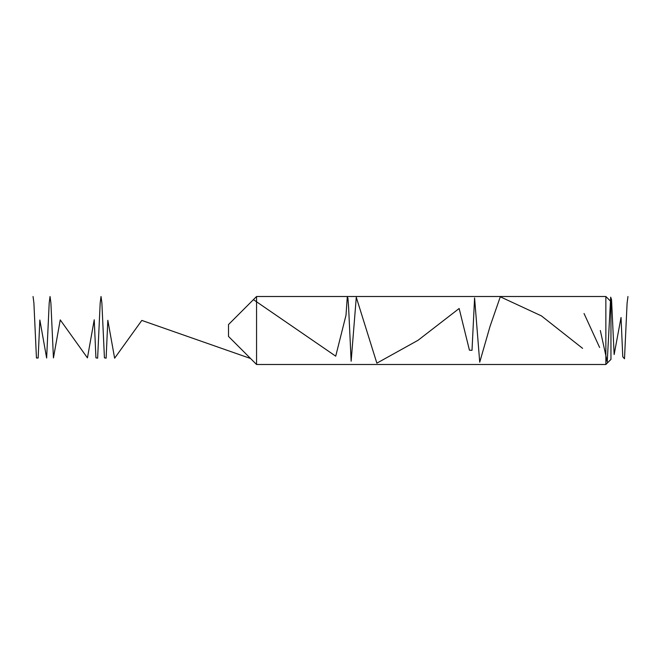 <?xml version="1.0" encoding="UTF-8"?>
<svg xmlns="http://www.w3.org/2000/svg" width="661" height="661" viewBox="0 0 661 661"><rect width="100%" height="100%" fill="white"/><g stroke="black" fill="none" stroke-linecap="round" stroke-linejoin="round"><path stroke-width="0.99" d="M605.856 364.492L256.559 364.492L256.559 296.508L605.856 296.508L605.856 364.492L610.954 359.394L610.954 301.606L605.856 296.508M256.559 296.508L228.516 324.551L228.516 336.449L256.559 364.492M627.95 296.508L627.091 303.201L624.496 358.766L622.769 356.775L621.043 317.495L614.143 354.536L611.549 299.772L610.69 297.161L607.236 361.906L600.328 330.5M599.618 347.496L584.043 313.504M582.589 348.347L541.442 315.9L500.294 296.797L490.008 326.46L479.721 362.211L474.581 297.954L472.012 350.33L469.434 350.181L459.147 308.497L418.008 340.308L376.861 363.153L356.287 297.301L351.148 361.203L348.578 306.729L347.934 298.243L347.289 296.913L346 315.223L335.714 356.163L253.427 299.64M250.577 358.51L141.818 320.42L114.626 358.196L107.826 320.288L106.124 358.171L104.43 357.832L101.877 302.837L101.026 296.508L100.175 303.159L97.63 358.155L95.928 357.849L94.234 319.759L87.434 357.874L60.242 319.891L53.442 357.948L50.897 302.961L50.046 296.508L49.195 303.035L46.642 358.031L39.85 320.023L38.148 358.014L36.446 357.989L33.901 302.994L33.05 296.508"/></g></svg>
